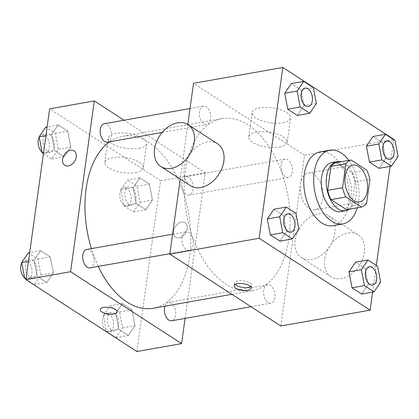 <?xml version="1.0" encoding="UTF-8"?>
<svg xmlns="http://www.w3.org/2000/svg" width="419" height="419" viewBox="0 0 419 419"><rect width="100%" height="100%" fill="white"/><g stroke="black" fill="none" stroke-linecap="round" stroke-linejoin="round"><path stroke-width="0.31" stroke-dasharray="2.1 1.57" d="M322.682 198.637A18.719 11.035 -100.1 0 1 314.858 209.877A18.719 11.035 -100.1 0 1 300.722 193.379A18.719 11.035 -100.1 0 1 308.316 173.021A18.719 11.035 -100.1 0 1 322.682 198.637M366.599 203.299L351.714 205.939L355.04 181.972L369.925 179.332M351.714 205.939A24.161 14.246 -100.1 0 1 346.576 209.715M355.04 181.972A24.161 14.246 -100.1 0 0 351.709 172.707L336.138 162.619M349.341 209.222A24.957 14.717 79.9 0 0 355.846 183.595A24.957 14.717 79.9 0 0 340.919 161.771M332.031 162.472A24.957 14.717 -100.1 0 1 351.19 196.631A24.957 14.717 -100.1 0 1 340.757 211.621M351.709 172.707L366.594 170.067M348.818 160.372A37.438 22.076 -100.1 0 1 358.591 201.429A37.438 22.076 -100.1 0 1 357.239 207.819M319.927 151.95A37.438 22.076 -100.1 0 1 348.666 203.189A37.438 22.076 -100.1 0 1 333.011 225.668M298.925 229.224L286.517 231.429L279.934 241.124L286.517 231.429L283.49 215.507L273.879 209.28L283.49 215.507L295.893 213.302M316.366 103.524L303.964 105.729L297.38 115.424L303.964 105.729L300.931 89.807L291.32 83.58L300.931 89.807L313.339 87.602M372.622 292.085L376.325 265.405M390.063 166.385L393.766 139.705M380.609 282.139L368.201 284.344L361.623 294.038L368.201 284.344L365.174 268.422L355.563 262.194L365.174 268.422L377.582 266.217M398.05 156.439L385.648 158.644L379.064 168.338L385.648 158.644L382.615 142.722L373.004 136.494L382.615 142.722L395.023 140.517M288.958 238.207A87.351 51.506 -100.1 0 1 252.427 290.66A87.351 51.506 -100.1 0 1 186.45 213.659A87.351 51.506 -100.1 0 1 221.902 118.65A87.351 51.506 -100.1 0 1 288.958 238.207M187.801 124.522L180.233 179.086M280.803 325.998L304.503 155.213L193.52 83.318M210.589 118.944A9.359 5.52 -100.1 0 1 206.677 124.563A9.359 5.52 -100.1 0 1 199.606 116.314A9.359 5.52 -100.1 0 1 203.409 106.138A9.359 5.52 -100.1 0 1 210.589 118.944M193.149 244.644A9.359 5.52 -100.1 0 1 189.236 250.263A9.359 5.52 -100.1 0 1 182.165 242.014A9.359 5.52 -100.1 0 1 185.963 231.833A9.359 5.52 -100.1 0 1 193.149 244.644M274.833 297.558A9.359 5.52 -100.1 0 1 270.92 303.178A9.359 5.52 -100.1 0 1 263.85 294.929A9.359 5.52 -100.1 0 1 267.647 284.747A9.359 5.52 -100.1 0 1 274.833 297.558M281.175 164.672A9.359 5.52 79.9 0 0 288.361 177.478A9.359 5.52 79.9 0 0 292.158 167.301A9.359 5.52 79.9 0 0 285.093 159.052A9.359 5.52 79.9 0 0 281.175 164.672M304.503 155.213L393.813 139.365M282.856 122.762A19.426 7.558 -172.1 0 0 290.582 117.969A19.426 7.558 -172.1 0 0 272.376 107.814A19.426 7.558 -172.1 0 0 252.097 112.632A19.426 7.558 -172.1 0 0 262.236 120.95A19.426 7.558 -172.1 0 0 282.856 122.762M190.43 185.696A24.957 17.661 122.9 0 1 189.173 155.145A24.957 17.661 122.9 0 1 217.566 143.801M295.138 240.166A24.957 17.661 -57.1 0 0 301.413 257.591A24.957 17.661 -57.1 0 0 329.805 246.246A24.957 17.661 -57.1 0 0 328.548 215.696A24.957 17.661 -57.1 0 0 308.358 218.257A24.957 17.661 -57.1 0 0 295.138 240.166M324.73 259.335A24.957 17.661 -57.1 0 0 331.01 276.76A24.957 17.661 -57.1 0 0 359.402 265.416A24.957 17.661 -57.1 0 0 358.145 234.87A24.957 17.661 -57.1 0 0 337.955 237.432A24.957 17.661 -57.1 0 0 324.73 259.335M279.483 147.085A19.426 7.558 -172.1 0 0 287.209 142.292A19.426 7.558 -172.1 0 0 269.003 132.132A19.426 7.558 -172.1 0 0 248.724 136.95A19.426 7.558 -172.1 0 0 258.863 145.267A19.426 7.558 -172.1 0 0 279.483 147.085M235.221 284.47A8.579 3.336 7.9 0 1 234.577 282.919A8.579 3.336 7.9 0 1 243.533 280.793A8.579 3.336 7.9 0 1 251.573 285.281A8.579 3.336 7.9 0 1 250.536 286.596M109.699 141.774A87.351 51.506 -100.1 0 1 122.667 136.264A87.351 51.506 -100.1 0 1 189.723 255.815A87.351 51.506 -100.1 0 1 153.192 308.274M98.25 266.411A87.351 51.506 -100.1 0 1 91.394 248.619M181.946 182.281A9.359 5.52 79.9 0 0 189.131 195.092A9.359 5.52 79.9 0 0 192.929 184.91A9.359 5.52 79.9 0 0 185.858 176.661A9.359 5.52 79.9 0 0 181.946 182.281M86.733 249.446A9.359 5.52 -100.1 0 1 93.919 262.252A9.359 5.52 -100.1 0 1 90.001 267.872M164.897 306.195A9.359 5.52 -100.1 0 1 168.417 302.361A9.359 5.52 -100.1 0 1 175.603 315.167A9.359 5.52 -100.1 0 1 171.69 320.786M104.174 123.746A9.359 5.52 -100.1 0 1 111.36 136.557A9.359 5.52 -100.1 0 1 107.447 142.177M185.072 318.414L205.273 172.822L124.066 120.216M58.126 124.962L51.542 134.656L54.575 150.578L64.186 156.806L70.769 147.111L67.737 131.189L58.126 124.962L51.542 134.656L54.575 150.578L64.186 156.806L70.769 147.111L67.737 131.189L58.126 124.962L47.127 126.915M122.369 303.576L115.785 313.271L118.818 329.193L128.429 335.42L135.012 325.725L131.98 309.803L122.369 303.576L115.785 313.271L118.818 329.193L128.429 335.42L135.012 325.725L131.98 309.803L122.369 303.576L109.967 305.776L103.383 315.476L106.41 331.398L116.021 337.62L122.605 327.925L119.577 312.003L109.967 305.776M136.919 351.531L160.618 180.746L49.636 108.851M40.685 250.662L34.101 260.356L37.129 276.278L46.745 282.506L53.323 272.811L50.296 256.889L40.685 250.662L34.101 260.356L37.129 276.278L46.745 282.506L53.323 272.811L50.296 256.889L40.685 250.662L29.686 252.615M139.81 177.876L133.232 187.571L136.259 203.493L145.87 209.72L152.453 200.025L149.426 184.103L139.81 177.876L133.232 187.571L136.259 203.493L145.87 209.72L152.453 200.025L149.426 184.103L139.81 177.876L127.407 180.076L120.824 189.776L123.851 205.698L133.467 211.92L140.051 202.225L137.018 186.303L127.407 180.076M160.618 180.746L205.273 172.822M138.972 148.3A19.426 7.558 -172.1 0 0 146.697 143.508A19.426 7.558 -172.1 0 0 128.492 133.347A19.426 7.558 -172.1 0 0 108.212 138.165A19.426 7.558 -172.1 0 0 118.352 146.482A19.426 7.558 -172.1 0 0 138.972 148.3M173.581 231.194A8.579 6.07 -57.1 0 0 175.739 237.185A8.579 6.07 -57.1 0 0 185.497 233.283A8.579 6.07 -57.1 0 0 185.067 222.782A8.579 6.07 -57.1 0 0 178.127 223.667A8.579 6.07 -57.1 0 0 173.581 231.194A8.579 6.07 -57.1 0 0 175.734 237.185A8.579 6.07 -57.1 0 0 185.497 233.283A8.579 6.07 -57.1 0 0 185.062 222.782A8.579 6.07 -57.1 0 0 178.122 223.662A8.579 6.07 -57.1 0 0 173.576 231.194M74.084 150.892L74.084 150.892A8.579 6.07 122.9 0 1 76.242 156.884A8.579 6.07 122.9 0 1 71.696 164.41A8.579 6.07 122.9 0 1 64.756 165.29L64.756 165.29M135.599 172.618A19.426 7.558 -172.1 0 0 143.319 167.825A19.426 7.558 -172.1 0 0 125.119 157.67A19.426 7.558 -172.1 0 0 104.839 162.488A19.426 7.558 -172.1 0 0 114.974 170.805A19.426 7.558 -172.1 0 0 135.599 172.618M100.22 309.557L100.22 309.562A8.579 3.336 7.9 0 1 100.22 309.557A8.579 3.336 7.9 0 1 109.176 307.431A8.579 3.336 7.9 0 1 117.215 311.919L117.215 311.919M135.986 199.596A9.359 5.52 -100.1 0 1 132.074 205.216A9.359 5.52 -100.1 0 1 125.003 196.967A9.359 5.52 -100.1 0 1 128.801 186.785A9.359 5.52 -100.1 0 1 135.986 199.596M120.824 189.776L133.232 187.571M123.851 205.698L136.259 203.493M133.467 211.92L145.87 209.72M140.051 202.225L152.453 200.025M137.018 186.303L149.426 184.103M131.027 200.476A9.359 5.52 -100.1 0 1 127.109 206.096A9.359 5.52 -100.1 0 1 120.044 197.847A9.359 5.52 -100.1 0 1 123.841 187.665A9.359 5.52 -100.1 0 1 131.027 200.476M43.424 153.595L51.778 159.011L58.361 149.311L55.334 133.389L45.723 127.161M54.302 146.681A9.359 5.52 -100.1 0 1 50.385 152.301A9.359 5.52 -100.1 0 1 43.319 144.052A9.359 5.52 -100.1 0 1 47.117 133.871A9.359 5.52 -100.1 0 1 54.302 146.681M45.912 135.656L51.542 134.656M43.571 152.532L54.575 150.578M51.778 159.011L64.186 156.806M58.361 149.311L70.769 147.111M55.334 133.389L67.737 131.189M39.208 137.202A9.359 5.52 -100.1 0 1 42.157 134.75A9.359 5.52 -100.1 0 1 49.337 147.561A9.359 5.52 -100.1 0 1 45.425 153.181A9.359 5.52 -100.1 0 1 42.036 152.087M118.546 325.296A9.359 5.52 -100.1 0 1 114.628 330.916A9.359 5.52 -100.1 0 1 107.563 322.661A9.359 5.52 -100.1 0 1 111.36 312.485A9.359 5.52 -100.1 0 1 118.546 325.296M103.383 315.476L115.785 313.271M106.41 331.398L118.818 329.193M116.021 337.62L128.429 335.42M122.605 327.925L135.012 325.725M119.577 312.003L131.98 309.803M113.58 326.176A9.359 5.52 -100.1 0 1 109.668 331.796A9.359 5.52 -100.1 0 1 102.597 323.547A9.359 5.52 -100.1 0 1 106.4 313.365A9.359 5.52 -100.1 0 1 113.58 326.176M25.983 279.295L34.337 284.705L40.921 275.011L37.893 259.089L28.283 252.861M36.862 272.381A9.359 5.52 -100.1 0 1 32.944 278.001A9.359 5.52 -100.1 0 1 25.878 269.747A9.359 5.52 -100.1 0 1 29.676 259.571A9.359 5.52 -100.1 0 1 36.862 272.381M28.471 261.356L34.101 260.356M26.13 278.232L37.129 276.278M34.337 284.705L46.745 282.506M40.921 275.011L53.323 272.811M37.893 259.089L50.296 256.889M21.762 262.902A9.359 5.52 -100.1 0 1 24.711 260.45A9.359 5.52 -100.1 0 1 31.896 273.261A9.359 5.52 -100.1 0 1 27.984 278.881A9.359 5.52 -100.1 0 1 24.595 277.787M386.821 140.999A9.359 5.52 -100.1 0 1 393.986 153.81A9.359 5.52 -100.1 0 1 390.094 159.424M385.648 158.644L382.615 142.722M305.137 88.084A9.359 5.52 -100.1 0 1 312.302 100.895A9.359 5.52 -100.1 0 1 308.41 106.51M303.964 105.729L300.931 89.807M369.38 266.694A9.359 5.52 -100.1 0 1 376.545 279.51A9.359 5.52 -100.1 0 1 372.653 285.124M368.201 284.344L365.174 268.422M287.696 213.784A9.359 5.52 -100.1 0 1 294.861 226.595A9.359 5.52 -100.1 0 1 290.964 232.21M286.517 231.429L283.49 215.507M352.971 165.096L308.316 173.021M359.512 201.953L314.858 209.877M301.413 257.591L331.01 276.76M328.548 215.696L358.145 234.87M287.209 142.292L290.582 117.969M248.724 136.95L252.097 112.632M234.577 282.919L234.179 285.789M251.573 285.281L251.175 288.146M231.885 294.306L252.427 290.66M122.667 136.264L221.902 118.65M285.093 159.052L185.858 176.661M288.361 177.478L189.131 195.092M169.878 253.699L189.236 250.263M172.581 234.211L185.963 231.833M251.028 306.708L270.92 303.178M168.417 302.361L267.647 284.747M162.174 132.462L206.677 124.563M190.022 108.511L203.409 106.138M143.319 167.825L146.697 143.508M104.839 162.488L108.212 138.165M127.109 206.096L132.074 205.216M123.841 187.665L128.801 186.785M45.425 153.181L50.385 152.301M42.157 134.75L47.117 133.871M109.668 331.796L114.628 330.916M106.4 313.365L111.36 312.485M27.984 278.881L32.944 278.001M24.711 260.45L29.676 259.571"/><path stroke-width="0.63" d="M367.337 190.713A18.719 11.035 -100.1 0 1 359.512 201.953A18.719 11.035 -100.1 0 1 345.371 185.455A18.719 11.035 -100.1 0 1 352.971 165.096A18.719 11.035 -100.1 0 1 367.337 190.713M366.594 170.067L351.022 159.979A24.161 14.246 -100.1 0 0 345.879 163.756L342.553 187.717A24.161 14.246 -100.1 0 0 345.885 196.982L361.461 207.07A24.161 14.246 -100.1 0 0 366.599 203.299L369.925 179.332A24.161 14.246 -100.1 0 0 366.594 170.067M345.885 196.982L331 199.627L346.576 209.715L361.461 207.07M331 199.627A24.161 14.246 -100.1 0 1 327.668 190.362L342.553 187.717M351.022 159.979L336.138 162.619A24.161 14.246 -100.1 0 0 330.994 166.395L327.668 190.362M340.919 161.771A24.957 14.717 79.9 0 0 336.996 161.593A24.957 14.717 79.9 0 0 326.239 182.548A24.957 14.717 79.9 0 0 338.196 208.94A24.957 14.717 79.9 0 0 345.717 210.741A24.957 14.717 79.9 0 0 349.341 209.222M345.717 210.741L340.757 211.621A24.957 14.717 -100.1 0 1 333.236 209.819A24.957 14.717 -100.1 0 1 321.273 183.428A24.957 14.717 -100.1 0 1 332.031 162.472L336.996 161.593M330.994 166.395L345.879 163.756M357.239 207.819A37.438 22.076 -100.1 0 1 342.936 223.908A37.438 22.076 -100.1 0 1 314.659 190.907A37.438 22.076 -100.1 0 1 329.853 150.191A37.438 22.076 -100.1 0 1 348.818 160.372M342.936 223.908L333.011 225.668A37.438 22.076 -100.1 0 1 304.739 192.667A37.438 22.076 -100.1 0 1 319.927 151.95L329.853 150.191M286.282 207.08L273.879 209.28L267.296 218.975L270.323 234.897L279.934 241.124L292.342 238.924L298.925 229.224L295.893 213.302L286.282 207.08L279.698 216.775L282.731 232.697L292.342 238.924M303.728 81.38L291.32 83.58L284.737 93.275L287.764 109.197L297.38 115.424L309.782 113.224L316.366 103.524L313.339 87.602L303.728 81.38L297.144 91.075L300.172 106.997L309.782 113.224M393.766 139.705L393.813 139.365L282.83 67.469L259.131 238.254L370.113 310.149L372.622 292.085M376.325 265.405L390.063 166.385M367.966 259.99L355.563 262.194L348.98 271.889L352.007 287.811L361.623 294.038L374.026 291.839L380.609 282.139L377.582 266.217L367.966 259.99L361.382 269.689L364.415 285.611L374.026 291.839M385.412 134.295L373.004 136.494L366.421 146.189L369.453 162.111L379.064 168.338L391.466 166.139L398.05 156.439L395.023 140.517L385.412 134.295L378.828 143.989L381.856 159.911L391.466 166.139M180.233 179.086L169.821 254.103L280.803 325.998L370.113 310.149M169.821 254.103L259.131 238.254M247.765 290.262A8.579 3.336 7.9 0 1 238.657 289.461A8.579 3.336 7.9 0 1 234.179 285.789A8.579 3.336 7.9 0 1 243.135 283.663A8.579 3.336 7.9 0 1 251.175 288.146A8.579 3.336 7.9 0 1 247.765 290.262M282.83 67.469L193.52 83.318L187.801 124.522M187.969 124.632L217.566 143.801A24.957 17.661 122.9 0 1 223.846 161.226A24.957 17.661 122.9 0 1 210.621 183.129A24.957 17.661 122.9 0 1 190.43 185.696L160.833 166.521A24.957 17.661 122.9 0 1 159.576 135.976A24.957 17.661 122.9 0 1 187.969 124.632A24.957 17.661 122.9 0 1 194.248 142.057A24.957 17.661 122.9 0 1 181.024 163.96A24.957 17.661 122.9 0 1 160.833 166.521M250.536 286.596A8.579 3.336 7.9 0 1 248.163 287.397A8.579 3.336 7.9 0 1 235.221 284.47M231.885 294.306L153.192 308.274A87.351 51.506 -100.1 0 1 98.25 266.411M91.394 248.619A87.351 51.506 -100.1 0 1 109.699 141.774M169.878 253.699L90.001 267.872A9.359 5.52 -100.1 0 1 82.936 259.623A9.359 5.52 -100.1 0 1 86.733 249.446L172.581 234.211M251.028 306.708L171.69 320.786A9.359 5.52 -100.1 0 1 165.772 316.24A9.359 5.52 -100.1 0 1 164.897 306.195M162.174 132.462L107.447 142.177A9.359 5.52 -100.1 0 1 100.377 133.923A9.359 5.52 -100.1 0 1 104.174 123.746L190.022 108.511M124.066 120.216L94.291 100.927L70.591 271.711L181.574 343.606L185.072 318.414M94.291 100.927L49.636 108.851L25.936 279.635L70.591 271.711M25.936 279.635L136.919 351.531L181.574 343.606M117.215 311.919A8.579 3.336 7.9 0 1 113.806 314.035A8.579 3.336 7.9 0 1 104.698 313.234A8.579 3.336 7.9 0 1 100.22 309.562A8.579 3.336 7.9 0 1 109.176 307.436A8.579 3.336 7.9 0 1 117.215 311.919A8.579 3.336 7.9 0 1 113.806 314.035A8.579 3.336 7.9 0 1 104.698 313.234A8.579 3.336 7.9 0 1 100.22 309.562M76.242 156.879A8.579 6.07 122.9 0 1 71.696 164.41A8.579 6.07 122.9 0 1 64.756 165.29A8.579 6.07 122.9 0 1 64.322 154.789A8.579 6.07 122.9 0 1 74.084 150.892A8.579 6.07 122.9 0 1 76.242 156.879M64.756 165.29A8.579 6.07 122.9 0 1 64.327 154.789A8.579 6.07 122.9 0 1 74.084 150.892M47.127 126.915L45.723 127.161L39.14 136.861L42.167 152.783L43.424 153.595M39.14 136.861L45.912 135.656M42.167 152.783L43.571 152.532M42.036 152.087A9.359 5.52 -100.1 0 1 39.208 137.202M29.686 252.615L28.283 252.861L21.699 262.561L24.726 278.483L25.983 279.295M21.699 262.561L28.471 261.356M24.726 278.483L26.13 278.232M24.595 277.787A9.359 5.52 -100.1 0 1 21.762 262.902M390.094 159.424A9.359 5.52 -100.1 0 1 390.073 159.429A9.359 5.52 -100.1 0 1 383.003 151.18A9.359 5.52 -100.1 0 1 386.805 140.999A9.359 5.52 -100.1 0 1 386.821 140.999L386.842 140.994A9.359 5.52 -100.1 0 1 394.028 153.804A9.359 5.52 -100.1 0 1 390.115 159.424A9.359 5.52 -100.1 0 1 383.045 151.17A9.359 5.52 -100.1 0 1 386.842 140.994M373.004 136.494L366.421 146.189L378.828 143.989M366.421 146.189L369.453 162.111L381.856 159.911M369.453 162.111L379.064 168.338M308.41 106.51A9.359 5.52 -100.1 0 1 308.389 106.515A9.359 5.52 -100.1 0 1 301.319 98.266A9.359 5.52 -100.1 0 1 305.116 88.084A9.359 5.52 -100.1 0 1 305.137 88.084M291.32 83.58L284.737 93.275L297.144 91.075M284.737 93.275L287.764 109.197L300.172 106.997M287.764 109.197L297.38 115.424M312.344 100.89A9.359 5.52 -100.1 0 1 308.431 106.51A9.359 5.52 -100.1 0 1 301.361 98.256A9.359 5.52 -100.1 0 1 305.158 88.079A9.359 5.52 -100.1 0 1 312.344 100.89M372.653 285.124A9.359 5.52 -100.1 0 1 372.632 285.13A9.359 5.52 -100.1 0 1 365.562 276.88A9.359 5.52 -100.1 0 1 369.359 266.699A9.359 5.52 -100.1 0 1 369.38 266.694M355.563 262.194L348.98 271.889L361.382 269.689M348.98 271.889L352.007 287.811L364.415 285.611M352.007 287.811L361.623 294.038M376.587 279.499A9.359 5.52 -100.1 0 1 372.669 285.124A9.359 5.52 -100.1 0 1 365.604 276.87A9.359 5.52 -100.1 0 1 369.401 266.694A9.359 5.52 -100.1 0 1 376.587 279.499M290.964 232.21A9.359 5.52 -100.1 0 1 290.948 232.215A9.359 5.52 -100.1 0 1 283.878 223.966A9.359 5.52 -100.1 0 1 287.675 213.784A9.359 5.52 -100.1 0 1 287.696 213.784M273.879 209.28L267.296 218.975L279.698 216.775M267.296 218.975L270.323 234.897L282.731 232.697M270.323 234.897L279.934 241.124M294.903 226.59A9.359 5.52 -100.1 0 1 290.985 232.21A9.359 5.52 -100.1 0 1 283.92 223.956A9.359 5.52 -100.1 0 1 287.717 213.779A9.359 5.52 -100.1 0 1 294.903 226.59"/></g></svg>
